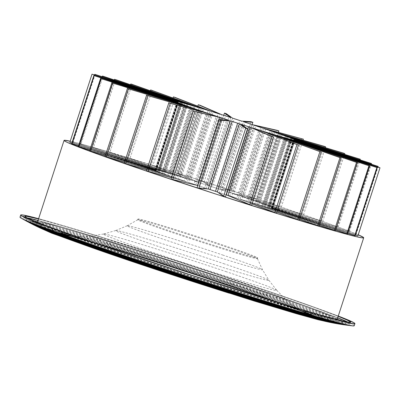 <?xml version="1.0" encoding="UTF-8"?>
<svg xmlns="http://www.w3.org/2000/svg" width="400" height="400" viewBox="0 0 400 400"><rect width="100%" height="100%" fill="white"/><g stroke="black" fill="none" stroke-linecap="round" stroke-linejoin="round"><path stroke-width="0.3" stroke-dasharray="2 1.5" d="M321.19 151.985L271.42 133.84L249.285 201.955L299.24 220.165L249.285 201.955L256.11 203.995L299.53 219.285L256.11 203.995L278.11 136.275M279.47 136.315L257.36 204.365L319.1 226.1L257.36 204.365L262.96 205.975L319.345 225.335M257.36 204.365L262.96 205.975L334.385 230.5L263.95 206.255L268.145 207.385L335.595 230.08M335.37 230.775L263.95 206.255L268.145 207.385L346.82 233.855L268.83 207.555L347.72 233.375M347.505 234.03L268.83 207.555L355.09 235.76L271.845 208.235L355.3 235.11L272.85 208.3L294.905 140.42M380 167.78L295.015 140.145L272.885 208.255L357.87 235.895L272.885 208.255L272.215 207.775L356.04 234.585L269.59 206.62L348.78 231.435L268.965 206.365L265.07 204.865L337.23 226.99L264.145 204.52L258.81 202.575L321.475 221.26L257.61 202.145L251.015 199.825L302.06 214.43L249.585 199.325L241.955 196.71L279.635 206.735L240.345 196.16L231.94 193.33L256.715 199.025L230.2 192.75L221.31 189.815L230.725 190.425L228.915 189.83L219.505 189.22L210.43 186.27L204.16 181.78L202.345 181.195L208.615 185.685L199.66 182.82L176.165 172.825L197.905 182.265L189.38 179.585L151.27 165.015L187.74 179.075L179.93 176.675L129.98 158.465L120.315 155.33L195.935 178.96L264.115 201.32L321.765 221.115L346.1 229.98L358.22 234.81A157.535 4.125 18 0 0 276.925 205.63A157.535 4.125 18 0 0 70.225 141.22L84.355 144.86L109.915 152.215L108.65 152.085L170.39 173.82L164.785 172.205L93.365 147.685L163.8 171.93L159.605 170.8L80.93 144.325L158.915 170.625L73.025 142.495L155.905 169.95L154.9 169.885L69.88 142.29L92.015 74.17M176.965 101.85L154.865 169.925L71.915 142.95L155.535 170.405L72.01 143.745L158.155 171.565L78.965 146.75L158.78 171.815L162.675 173.32L90.52 151.19L163.605 173.665L168.94 175.61L106.275 156.925L170.14 176.04L176.735 178.36L125.69 163.755M78.555 145.84L155.835 170.555L177.885 102.69M89.815 150.155L158.78 171.815L180.825 103.975M105.32 155.74L163.605 173.665L185.635 105.86M124.54 162.395L170.14 176.04L192.145 108.305M200.13 111.255L178.165 178.855L146.84 169.845L178.165 178.855L185.79 181.475L146.5 170.9L187.405 182.025L195.805 184.85L171.03 179.16L195.805 184.85L217.94 116.74L193.305 111.08M171.495 177.74L187.405 182.025L209.265 114.735M197.755 185.5L206.435 188.37L197.025 187.76L206.435 188.37L228.57 120.26L219.21 119.65M241.075 124.965L219.135 192.5L225.405 196.99L219.135 192.5L226.135 194.745M251.915 127.99L229.845 195.92L251.585 205.355L229.845 195.92L238.37 198.6L252.065 203.88L238.37 198.6L260.21 131.37M298.44 144.995L262.14 130.995L240.01 199.11L276.48 213.17L240.01 199.11L247.815 201.51L276.83 212.085L247.815 201.51L269.775 133.93M61.41 236.64L69.2 239.04L54.62 232.93L53.725 232.27L53.955 231.98L55.31 232.06L65.975 234.47L85.795 239.98L158.095 262.145L230.34 285.71L296.46 308.705L312.135 314.775L318.17 317.81L317.94 318.1L316.585 318.025L310.55 316.775L293.645 312.26L225.61 291.675L228.145 292.735M329.96 322.375L331.265 322.445L331.52 322.13L330.53 321.405L324.875 318.785L299.715 309.215L259.195 295.03L195.415 273.77L129.645 252.77L84.935 239.15L48.765 229.095L42.12 227.72L40.63 227.635L40.375 227.955L40.995 228.405M228.51 292.74L130.32 260.34L69.27 238.825L57.49 235.165L64.35 237.73M64.365 237.735L71.9 240.48M72.735 240.785L79.745 243.29M83.67 244.685L86.69 245.745M172.655 231.865A62.9 1.645 18 0 0 252.105 256.815A62.9 1.645 18 0 0 223.01 245.07A62.9 1.645 18 0 0 143.56 220.12A62.9 1.645 18 0 0 172.655 231.865A62.9 1.645 18 0 0 257.65 257.905A62.9 1.645 18 0 0 223.005 245.07A62.9 1.645 18 0 0 138.01 219.03A62.9 1.645 18 0 0 172.655 231.865M38.53 218.96A171.165 4.48 18 0 1 256.32 287.275A171.165 4.48 18 0 1 338.175 316.32L314.965 307.645L269.655 291.805L183.315 263.135L98.32 236.315L64.52 226.2L38.525 218.97M338.265 316.05A175.71 4.6 18 0 0 258.14 287.755A175.71 4.6 18 0 0 38.62 218.69L95.945 235.44L183.195 262.975L271.825 292.405L308.155 305.02L338.26 316.06M347.87 322.115L350.075 323.45L349.795 323.795L345.095 323.125L328.07 318.805L310.635 313.85L250.325 295.54L191.84 276.915L92.865 243.91L51.355 229.185L32.055 221.74L44.425 225.645L79.45 238.725L137.1 258.52L191.485 276.425L257.805 297.45L300.815 310.42L332.53 318.955L335.325 319.47L336.855 319.57L337.115 319.255L333.805 317.385L304.37 306.035L237.585 282.975L155.755 256.25L93.785 236.985L57.825 226.515L39.36 222.02L37.83 221.92L37.57 222.24L40.885 224.11L28.21 220.075L24.61 218.04L24.89 217.695L27.28 217.94M38.06 220.41L64.055 227.64L97.85 237.755L182.845 264.575L269.185 293.245L314.495 309.085L337.705 317.76A171.165 4.48 18 0 0 255.85 288.715A171.165 4.48 18 0 0 38.06 220.4M354.22 325.765A175.71 4.6 18 0 0 257.435 289.915A175.71 4.6 18 0 0 20 217.17M346.135 325.08A169.38 4.435 18 0 0 254.52 290.435A169.38 4.435 18 0 0 91.535 237.985A169.38 4.435 18 0 0 26.945 221.37M342.755 324.615A166.2 4.35 18 0 0 253.07 290.645A166.2 4.35 18 0 0 92.575 239.01A166.2 4.35 18 0 0 29.95 222.98M339.255 324.08A162.995 4.265 18 0 0 251.62 290.815A162.995 4.265 18 0 0 93.42 239.93A162.995 4.265 18 0 0 33.095 224.605M335.56 323.455A159.75 4.18 18 0 0 250.175 290.935A159.75 4.18 18 0 0 93.98 240.715A159.75 4.18 18 0 0 36.45 226.27M331.53 322.695A156.455 4.095 18 0 0 248.725 290.99A156.455 4.095 18 0 0 94.12 241.315A156.455 4.095 18 0 0 40.16 228.02M326.83 321.7A153.1 4.01 18 0 0 247.27 290.98A153.1 4.01 18 0 0 93.525 241.63A153.1 4.01 18 0 0 44.545 229.98M222.775 245.79A62.9 1.645 18 0 0 137.805 219.72A62.9 1.645 18 0 0 137.775 219.75A62.9 1.645 18 0 0 172.42 232.585A62.9 1.645 18 0 0 257.42 258.625A62.9 1.645 18 0 0 257.415 258.58A62.9 1.645 18 0 0 222.775 245.79M223.275 255.205A71.1 1.86 18 0 0 127.25 225.725A71.1 1.86 18 0 0 127.235 225.73A71.1 1.86 18 0 0 166.36 240.275A71.1 1.86 18 0 0 262.43 269.66A71.1 1.86 18 0 0 262.425 269.645A71.1 1.86 18 0 0 223.275 255.205M224.56 263.945A80.595 2.11 18 0 0 115.74 230.52A80.595 2.11 18 0 0 115.71 230.53A80.595 2.11 18 0 0 160.045 247.02A80.595 2.11 18 0 0 268.935 280.315A80.595 2.11 18 0 0 268.92 280.29A80.595 2.11 18 0 0 224.56 263.945M226.575 271.8A91.11 2.385 18 0 0 103.61 234A91.11 2.385 18 0 0 103.555 234.01A91.11 2.385 18 0 0 153.645 252.67A91.11 2.385 18 0 0 276.725 290.28A91.11 2.385 18 0 0 276.685 290.235A91.11 2.385 18 0 0 226.575 271.8M229.275 278.545A102.365 2.68 18 0 0 91.24 236.065A102.365 2.68 18 0 0 91.11 236.075A102.365 2.68 18 0 0 147.33 257.05A102.365 2.68 18 0 0 285.575 299.265A102.365 2.68 18 0 0 285.48 299.175A102.365 2.68 18 0 0 229.275 278.545M232.605 283.97A114.085 2.985 18 0 0 79.23 236.64A114.085 2.985 18 0 0 78.765 236.625A114.085 2.985 18 0 0 141.275 260.015A114.085 2.985 18 0 0 295.245 306.965A114.085 2.985 18 0 0 294.855 306.7A114.085 2.985 18 0 0 232.605 283.97M236.515 287.85A125.995 3.3 18 0 0 73.49 236.88A125.995 3.3 18 0 0 67.135 235.58A125.995 3.3 18 0 0 135.655 261.395A125.995 3.3 18 0 0 255.75 300.06A125.995 3.3 18 0 0 305.265 312.955A125.995 3.3 18 0 0 299.36 310.27A125.995 3.3 18 0 0 236.515 287.85M229.13 293.15A137.805 3.605 18 0 0 312.33 317.575A137.805 3.605 18 0 0 309.695 314.49A137.805 3.605 18 0 0 240.955 289.97A137.805 3.605 18 0 0 62.645 234.22A137.805 3.605 18 0 0 58.705 235.165A137.805 3.605 18 0 0 79.08 243.055M228.905 293.055A138.105 3.615 18 0 0 312.615 317.635A138.105 3.615 18 0 0 316.215 318.265A138.105 3.615 18 0 0 241.085 289.97A138.105 3.615 18 0 0 109.52 247.61A138.105 3.615 18 0 0 55.155 233.445A138.105 3.615 18 0 0 58.44 235.05A138.105 3.615 18 0 0 81.625 243.96M228.4 292.845A138.345 3.62 18 0 0 316.46 318.29A138.345 3.62 18 0 0 317.05 318.305A138.345 3.62 18 0 0 241.2 289.945A138.345 3.62 18 0 0 54.455 232.985A138.345 3.62 18 0 0 54.94 233.315A138.345 3.62 18 0 0 89.375 246.695M198.79 283.34A138.545 3.625 18 0 0 317.26 318.29A138.545 3.625 18 0 0 317.44 318.265A138.545 3.625 18 0 0 241.305 289.89A138.545 3.625 18 0 0 54.165 232.72A138.545 3.625 18 0 0 54.295 232.845A138.545 3.625 18 0 0 114.2 255.28M130.365 260.69A138.705 3.63 18 0 0 317.62 318.225A138.705 3.63 18 0 0 317.695 318.2A138.705 3.63 18 0 0 241.395 289.815A138.705 3.63 18 0 0 53.995 232.52A138.705 3.63 18 0 0 54.04 232.58A138.705 3.63 18 0 0 130.365 260.69M130.345 260.57A138.835 3.635 18 0 0 317.855 318.14A138.835 3.635 18 0 0 241.485 289.725A138.835 3.635 18 0 0 53.905 232.375A138.835 3.635 18 0 0 130.345 260.57M27.22 217.91A171.165 4.48 18 0 0 24.555 217.855A171.165 4.48 18 0 0 118.835 252.775A171.165 4.48 18 0 0 350.13 323.64A171.165 4.48 18 0 0 347.97 322.13M250.395 287.285A157.535 4.125 18 0 0 37.52 222.065A157.535 4.125 18 0 0 124.29 254.21A157.535 4.125 18 0 0 337.165 319.425A157.535 4.125 18 0 0 250.395 287.285M272.885 208.255L272.215 207.775L356.04 234.585L269.59 206.62L348.78 231.435L268.965 206.365L265.07 204.865L337.23 226.99L264.145 204.52L258.81 202.575L321.475 221.26L257.61 202.145L251.015 199.825L302.06 214.43L249.585 199.325L241.955 196.71L279.635 206.735L238.73 195.61L259.95 130.315M259.95 130.305L260.865 127.5L254.075 125.22L253.115 128.16M261.555 130.885L262.475 128.045L260.865 127.5M240.345 196.16L261.55 130.89M279.635 206.735L301.765 138.63M238.73 195.61L233.68 193.915L255.815 125.8M233.68 193.915L231.94 193.33L253.115 128.17M231.94 193.33L256.715 199.025L278.385 132.33M256.715 199.025L254.975 198.445L277.105 130.335M254.975 198.445L230.2 192.75L252.335 124.64M230.2 192.75L228.465 192.17L250.595 124.06M228.465 192.17L223.12 190.405L245.25 122.29M223.12 190.405L221.31 189.815L242.445 124.77M242.45 124.76L243.445 121.7M221.31 189.815L230.725 190.425L252.12 124.57M230.725 190.425L228.915 189.83L251.045 121.725M228.915 189.83L219.505 189.22L241.635 121.105L232.56 118.155L231.56 121.23M219.505 189.22L217.695 188.625L239.83 120.515M217.695 188.625L212.24 186.855L234.375 118.74M212.24 186.855L210.43 186.27L231.56 121.24M210.43 186.27L204.16 181.78L226.29 113.67M204.16 181.78L202.345 181.195L223.745 115.325M202.345 181.195L208.615 185.685L230.745 117.57L221.795 114.705L199.66 182.82L177.925 173.385L200.055 105.275M208.615 185.685L206.8 185.1L227.935 120.05M227.94 120.045L228.93 116.985M206.8 185.1L201.42 183.38L223.55 115.265M201.42 183.38L199.66 182.82M177.925 173.385L176.165 172.825L197.815 106.19M176.165 172.825L197.905 182.265L220.035 114.15L211.51 111.475L189.38 179.585L152.91 165.525L175.045 97.415M197.905 182.265L196.145 181.705L218.275 113.59M196.145 181.705L191.025 180.095L213.155 111.985M191.025 180.095L189.38 179.585M152.91 165.525L151.27 165.015L173.05 97.985M151.27 165.015L187.74 179.075L208.96 113.755M208.965 113.75L209.87 110.96L202.065 108.56L179.93 176.675L129.98 158.465L152.11 90.355M187.74 179.075L186.095 178.565L207.345 113.165M207.345 113.16L208.225 110.45M186.095 178.565L181.405 177.12L203.535 109.01M181.405 177.12L179.93 176.675M129.98 158.465L128.505 158.02L150.35 90.785M128.505 158.02L178.46 176.23L171.64 174.185L109.915 152.215L128.505 158.02L178.46 176.23L199.785 110.595M199.79 110.59L200.59 108.115L193.77 106.075L193.08 108.205M178.46 176.23L176.99 175.78L198.34 110.065M198.345 110.06L199.12 107.67M176.99 175.78L172.89 174.555L195.02 106.44M172.89 174.555L171.64 174.185L193.075 108.215M171.64 174.185L109.9 152.45L132.03 84.34M109.9 152.45L108.65 152.085L130.535 84.735M108.65 152.085L170.39 173.82L192.52 105.705L186.92 104.095L114.515 79.295M170.39 173.82L169.14 173.45L191.27 105.34M169.14 173.45L165.77 172.485L187.33 106.14M187.33 106.135L187.905 104.37M165.77 172.485L164.785 172.205L186.365 105.79M186.37 105.78L186.92 104.095M164.785 172.205L93.365 147.685L115.495 79.57M93.365 147.685L92.375 147.41L114.285 79.985M92.375 147.41L163.8 171.93L185.93 103.82L181.735 102.69L102.4 76.045M163.8 171.93L162.815 171.655L184.945 103.54M162.815 171.655L160.295 170.975L182.01 104.14M182.01 104.13L182.425 102.865M160.295 170.975L159.605 170.8L181.735 102.69M159.605 170.8L80.93 144.325L103.06 76.215M80.93 144.325L80.24 144.15L102.16 76.695M80.24 144.15L158.915 170.625L181.045 102.515L94.815 74.32M158.915 170.625L158.23 170.45L180.36 102.34M158.23 170.45L156.635 170.085L178.77 101.975M156.635 170.085L156.27 170.02L178.4 101.905M156.27 170.02L73.025 142.495L95.155 74.38M73.025 142.495L72.655 142.425L94.58 74.955M72.655 142.425L155.905 169.95L178.035 101.84L92.045 74.135M155.905 169.95L155.535 169.885L177.665 101.77M155.535 169.885L154.93 169.845L177.01 101.89M154.93 169.845L177.065 101.73M154.9 169.885L69.915 142.25M154.865 169.925L176.9 102.045M154.83 169.97L155.235 170.255L177.35 102.185M155.235 170.255L155.535 170.405L177.65 102.34M177.65 102.335L93.885 75.5M155.535 170.405L71.705 143.6M155.835 170.555L156.135 170.705L178.205 102.79M156.135 170.705L157.53 171.31L179.645 103.245M157.53 171.31L158.155 171.565L180.285 103.45L100.585 78.42M158.155 171.565L78.34 146.495M158.78 171.815L159.405 172.07L181.47 104.17M159.405 172.07L161.745 172.97L183.865 104.91M161.745 172.97L162.675 173.32L184.805 105.205L111.895 82.785M162.675 173.32L89.59 150.845M163.605 173.665L164.535 174.01L186.585 106.145M164.535 174.01L167.74 175.18L189.85 107.125M167.74 175.18L168.94 175.61L191.07 107.495L127.42 88.45M168.94 175.61L105.075 156.495M170.14 176.04L171.34 176.47L193.37 108.66M171.34 176.47L175.3 177.865L197.41 109.82M175.3 177.865L176.735 178.36L198.865 110.245L146.62 95.21M176.735 178.36L124.26 163.26M178.165 178.855L179.595 179.355L201.595 111.65M179.595 179.355L184.18 180.93L206.28 112.91M184.18 180.93L185.79 181.475L207.89 113.47M207.89 113.46L168.835 102.84M185.79 181.475L146.5 170.9M187.405 182.025L189.015 182.57L210.935 115.12M189.015 182.57L194.065 184.27L216.145 116.32M194.065 184.27L195.805 184.85M172.77 179.74L199.285 186.01L220.82 119.74M199.285 186.01L204.63 187.78L226.61 120.12M204.63 187.78L206.435 188.37M241.08 124.955L241.29 124.395M247.5 128.85L241.265 124.385M219.135 192.5L220.945 193.085L242.895 125.54M220.945 193.085L228.085 195.365M273.6 137.195L251.975 127.81M229.845 195.92L231.6 196.48L253.675 128.54M231.6 196.48L236.725 198.085L258.625 130.685M236.725 198.085L238.37 198.6M240.01 199.11L241.655 199.62L263.75 131.61M241.655 199.62L246.345 201.06L268.335 133.375M246.345 201.06L247.815 201.51M249.285 201.955L250.76 202.4L272.865 134.365M250.76 202.4L254.86 203.63L276.89 135.83M254.86 203.63L256.11 203.995M341.065 157.93L279.49 136.25M258.61 204.73L280.72 136.68M261.975 205.7L284.025 137.84M262.96 205.975L284.99 138.18M263.95 206.255L286.17 138.165M357.38 162.62L286.08 138.14M264.935 206.53L287.05 138.465M267.455 207.21L289.515 139.315M268.145 207.385L290.185 139.545M268.83 207.555L291.025 139.46M369.565 165.895L290.965 139.445M269.52 207.73L291.635 139.665M271.11 208.095L293.175 140.185M271.48 208.165L293.53 140.3M355.09 235.76L271.845 208.235L294.005 140.125M377.195 167.635L293.975 140.12M271.845 208.235L272.215 208.3L294.33 140.23M272.215 208.3L272.815 208.34L294.885 140.415M272.92 208.215L295.02 140.14M272.515 207.925L294.645 139.815L294.365 139.67M295.05 140.1L294.645 139.815M272.215 207.775L294.345 139.665M356.04 234.585L377.965 167.115M355.74 234.435L377.87 166.325L291.745 138.515M378.17 166.47L377.87 166.325M271.915 207.625L294.045 139.515M271.615 207.48L293.745 139.365M270.22 206.87L292.35 138.76M269.59 206.62L291.725 138.505M349.405 231.69L371.325 164.23M348.78 231.435L370.915 163.325M268.965 206.365L291.1 138.255L287.225 136.76M268.34 206.115L290.475 138M266 205.21L288.13 137.1M265.07 204.865L286.695 138.315M286.7 138.305L287.205 136.75M338.155 227.34L360.065 159.915M337.23 226.99L359.36 158.88M264.145 204.52L286.275 136.405L280.955 134.465M263.215 204.17L285.345 136.06M260.01 203.005L281.505 136.84M281.51 136.835L282.14 134.89M258.81 202.575L280.94 134.46M322.675 221.685L344.56 154.33M321.475 221.26L343.605 153.15M257.61 202.145L279.045 136.17M279.05 136.16L279.74 134.03L273.155 131.715M256.41 201.715L277.835 135.765M277.84 135.76L278.54 133.605M252.445 200.32L273.81 134.565M273.815 134.56L274.575 132.205M251.015 199.825L272.36 134.13M272.365 134.12L273.145 131.71M303.49 214.925L325.34 147.675M302.06 214.43L324.185 146.32M249.585 199.325L270.895 133.74M270.895 133.735L271.715 131.215L264.09 128.595L241.955 196.71M248.155 198.83L269.46 133.25M269.465 133.24L270.285 130.715M243.57 197.255L265.7 129.14M281.25 207.285L303.035 140.23M307.945 313.035C279.2 301.99 178.515 267.915 113.325 248.385C178.445 267.675 279.485 301.865 307.945 313.035M177.365 276.185L90.275 246.61L63.61 236.63L53.81 232.2L57.825 232.365L53.885 232.345L63.665 236.78L90.325 246.75L177.365 276.185M189.64 279.93C255.81 301.6 314.865 319.13 317.685 318.175C315.17 319.03 255.865 301.405 189.64 279.93M64.03 236.8C85.56 245.64 144.715 265.53 201.725 284.075C144.815 265.36 85.425 245.38 64.03 236.8M286.15 309.94L309.025 316.385L317.87 318.135L314.555 316.05L302.445 311.185L314.695 315.97L318.015 318.055L309.16 316.3L286.15 309.94M316.615 317.93L318.035 318.045L314.39 315.84L301.385 310.795L252.3 293.4L301.515 310.71L314.525 315.755L318.18 317.955L316.615 317.93M54.14 232.115C56.5 230.8 89.405 240.945 134.82 254.775C89.42 241.165 56.635 231.06 54.14 232.115M165.285 271.975C213.56 288.32 265.405 304.27 293.45 312.28C265.645 304.15 213.58 288.125 165.285 271.975M94.29 242.65C73.275 236.42 60.34 232.94 55.49 232.205C60.245 232.7 73.175 236.185 94.29 242.65M182.265 270.145L123.81 251.61C142.115 257.07 161.6 263.245 182.265 270.145L230.195 285.925L182.265 270.145M218.655 281.815L262.745 296.72L218.655 281.815M123.785 251.345L85.825 239.9L123.785 251.345M55.36 231.91L53.805 232.185L56.705 233.75L53.745 232.035L55.36 231.91M54.815 233.04C56.81 234.16 61.665 236.185 69.38 239.11L54.815 233.04M182.3 270.025L194.545 273.88L182.3 270.025M40.885 224.11L44.425 225.645L32.055 221.74L28.21 220.075L40.885 224.11M349.435 325.495A172.545 4.515 18 0 0 255.975 290.185A172.545 4.515 18 0 0 90.33 236.875A172.545 4.515 18 0 0 24.025 219.765M138.01 219.03L137.775 219.75M137.805 219.72L127.235 225.73M127.25 225.725L115.71 230.53M115.74 230.52L103.555 234.01M103.61 234L91.11 236.075M91.24 236.065L78.765 236.625M79.23 236.64L67.135 235.58M73.49 236.88L62.645 234.22M312.33 317.575L312.615 317.635M58.705 235.165L58.44 235.05M299.36 310.27L309.695 314.49M294.855 306.7L305.265 312.955M285.48 299.175L295.245 306.965M276.685 290.235L285.575 299.265M268.92 280.29L276.725 290.28M257.415 258.58L262.43 269.66L268.935 280.315M257.65 257.905L257.42 258.625M24.555 217.855L25.025 216.415M350.13 323.64L350.6 322.2M317.87 318.135L318.18 317.955"/><path stroke-width="0.6" d="M252.855 122.315L243.445 121.7L252.335 124.64L278.79 130.895M278.845 130.915L254.075 125.22L262.475 128.045L303.3 139.15M303.035 140.23L303.38 139.17L264.09 128.595L271.715 131.215L325.535 146.785M325.62 146.815L273.145 131.71L279.74 134.03L344.735 153.555M344.56 154.33L344.805 153.575L280.94 134.46L286.275 136.405L360.245 159.21M360.065 159.915L360.29 159.225L287.205 136.75L371.525 163.57M371.325 164.23L371.54 163.575L291.725 138.505L377.87 166.325L294.345 139.66L380 167.78L294.985 140.18L293.98 140.115L377.225 167.64L290.965 139.44L368.95 165.74L290.275 139.265L286.08 138.135L356.52 162.38L285.095 137.86L279.49 136.245L341.235 157.98L278.24 135.88L271.42 133.835L319.905 151.595L269.95 133.39L262.145 130.99L296.97 144.535L260.5 130.48L251.98 127.8L271.96 136.675L250.22 127.245L241.265 124.38L247.54 128.865L245.725 128.28L239.455 123.795L230.38 120.845L220.965 120.225L219.16 119.635L228.57 120.25L219.68 117.31L194.905 111.615L217.94 116.73L209.54 113.905L170.245 103.32L207.925 113.355L200.295 110.735L147.825 95.63L198.865 110.24L192.275 107.92L128.41 88.8L191.075 107.49L185.74 105.545L112.655 83.07L184.81 105.2L180.915 103.695L101.1 78.625L180.29 103.445L93.84 75.475L177.665 102.29L92.015 74.17L177.03 101.77L178.035 101.835L94.79 74.31L181.05 102.51L103.06 76.21L181.735 102.685L185.935 103.815L115.495 79.57L186.92 104.09L192.52 105.705L130.78 83.97L192.485 105.695M130.8 83.975L193.77 106.07L200.595 108.115L150.635 89.91M150.68 89.92L202.065 108.56L209.87 110.96L173.4 96.905L209.855 110.955M173.455 96.92L211.51 111.47L220.035 114.15L198.295 104.72L220.03 114.15M198.34 104.73L221.795 114.705L230.745 117.57L224.475 113.085L230.745 117.57M224.49 113.09L226.29 113.67L232.56 118.155L241.635 121.105L251.045 121.725L252.83 122.31M278.11 136.275L278.24 135.885L339.98 157.62L317.85 225.735L299.53 219.285L319.1 226.1L341.065 157.93M319.345 225.335L335.37 230.775L357.38 162.62M335.595 230.08L347.505 234.03L369.565 165.895M347.72 233.375L355.09 235.76L377.195 167.635M357.835 235.935L355.3 235.11L357.87 235.895L380 167.78L357.87 235.895M68.685 140.88A157.535 4.125 18 0 0 65.895 140.37A157.535 4.125 18 0 0 64.05 140.41A157.535 4.125 18 0 0 150.82 172.555A157.535 4.125 18 0 0 363.695 237.77A157.535 4.125 18 0 0 358.225 234.795L363.645 237.6L363.39 237.915L361.855 237.815L355.025 236.375L335.89 231.225L284.34 215.795L218.015 194.77L150.82 172.555L96.85 153.805L67.415 142.455L65.125 141.315L64.105 140.585L64.36 140.27L70.225 141.235A157.535 4.125 18 0 0 68.695 140.885M69.88 142.29L71.915 142.95L69.88 142.29L92.01 74.175L176.995 101.815M93.885 75.5L71.705 143.6L78.555 145.84M100.585 78.42L78.34 146.495L89.815 150.155M111.895 82.785L89.59 150.845L105.32 155.74M127.42 88.45L105.075 156.495L124.54 162.395M146.62 95.21L124.26 163.26L125.69 163.755L146.84 169.845L125.69 163.755L147.82 95.64L200.295 110.745L207.805 113.325M168.835 102.84L146.5 170.9L171.495 177.74M193.305 111.08L171.03 179.16L197.755 185.5M219.21 119.65L197.025 187.76L198.83 188.35L208.245 188.965L217.32 191.915L223.59 196.405L225.405 196.99L247.5 128.85M226.135 194.745L251.585 205.355L273.6 137.195M260.21 131.37L260.5 130.485L296.965 144.545L274.835 212.66L252.065 203.88L276.48 213.17L298.44 144.995M269.775 133.93L269.945 133.395L319.9 151.605L297.77 219.72L276.83 212.085L299.24 220.165L321.19 151.985M228.145 292.735L254.4 301.08L296.21 313.64L318.035 319.705L329.96 322.375M40.995 228.405L51.645 233.17L61.41 236.64M71.9 240.48L72.735 240.785M79.745 243.29L83.67 244.685M86.69 245.745L163.185 271.715L228.51 292.74M338.26 316.06L353.725 322.595L354.865 323.41L354.575 323.765L349.75 323.075L323.905 316.3L292.165 306.965L192.43 275.64L90.895 241.78M90.76 241.735L78.745 237.56M78.625 237.515L67.525 233.61M67.42 233.57L57.33 229.965M57.245 229.93L48.25 226.655M48.18 226.63L40.36 223.71M40.305 223.69L33.73 221.15M33.69 221.135L28.415 219.005M28.39 218.995L24.46 217.29L28.675 218.635L37.68 222.385M37.71 222.395L44.125 224.87M44.17 224.885L51.795 227.735M51.855 227.755L60.625 230.95M60.7 230.98L70.54 234.5M70.63 234.53L81.455 238.34M81.56 238.38L93.275 242.45M93.395 242.49L105.905 246.785M106.035 246.83L192.31 275.475L289.47 305.99L320.385 315.085L345.56 321.685L350.265 322.355L350.545 322.01L346.945 319.98L338.175 316.32A171.165 4.48 18 0 1 350.6 322.2A171.165 4.48 18 0 1 119.3 251.335A171.165 4.48 18 0 1 25.025 216.415A171.165 4.48 18 0 1 38.53 218.96M38.525 218.97L27.025 216.365L25.36 216.255L25.08 216.6L26.185 217.395M24.445 217.285L21.9 216.015L26.19 217.395L21.9 216.015L20.76 215.2L21.045 214.85L22.755 214.96L38.615 218.695A175.71 4.6 18 0 0 20.7 215.01A175.71 4.6 18 0 0 117.485 250.86A175.71 4.6 18 0 0 354.92 323.605A175.71 4.6 18 0 0 338.265 316.05M27.28 217.94L38.06 220.41A171.165 4.48 18 0 0 27.22 217.91M347.97 322.13A171.165 4.48 18 0 0 337.705 317.76L347.87 322.115M20.7 215.01L20 217.17A175.71 4.6 18 0 0 21.235 218.2A175.71 4.6 18 0 0 116.78 253.02A175.71 4.6 18 0 0 352.61 325.87A175.71 4.6 18 0 0 354.22 325.765L354.92 323.605M21.235 218.2L24.025 219.765A172.545 4.515 18 0 0 24.145 219.83L26.945 221.37A169.38 4.435 18 0 0 27.13 221.47A169.38 4.435 18 0 0 118.93 254.87A169.38 4.435 18 0 0 345.92 325.05A169.38 4.435 18 0 0 346.135 325.08L349.3 325.48A172.545 4.515 18 0 0 349.435 325.495L352.61 325.87M27.13 221.47L29.95 222.98A166.2 4.35 18 0 0 30.245 223.13A166.2 4.35 18 0 0 120.025 255.75A166.2 4.35 18 0 0 342.425 324.565A166.2 4.35 18 0 0 342.755 324.615L345.92 325.05M30.245 223.13L33.095 224.605A162.995 4.265 18 0 0 33.555 224.84A162.995 4.265 18 0 0 121.145 256.59A162.995 4.265 18 0 0 338.745 324A162.995 4.265 18 0 0 339.255 324.08L342.425 324.565M33.555 224.84L36.45 226.27A159.75 4.18 18 0 0 37.215 226.64A159.75 4.18 18 0 0 122.295 257.39A159.75 4.18 18 0 0 334.725 323.305A159.75 4.18 18 0 0 335.56 323.455L338.745 324M37.215 226.64L40.16 228.02A156.455 4.095 18 0 0 41.555 228.655A156.455 4.095 18 0 0 123.48 258.14A156.455 4.095 18 0 0 330.03 322.39A156.455 4.095 18 0 0 331.53 322.695L334.725 323.305M41.555 228.655L44.545 229.98A153.1 4.01 18 0 0 124.715 258.835A153.1 4.01 18 0 0 326.83 321.7L330.03 322.39M79.08 243.055A137.805 3.605 18 0 0 130.64 261.035A137.805 3.605 18 0 0 229.13 293.15M81.625 243.96A138.105 3.615 18 0 0 130.53 260.975A138.105 3.615 18 0 0 228.905 293.055M89.375 246.695A138.345 3.62 18 0 0 130.45 260.895A138.345 3.62 18 0 0 228.4 292.845M114.2 255.28A138.545 3.625 18 0 0 130.4 260.8A138.545 3.625 18 0 0 198.79 283.34M264.09 128.595L303.38 139.17L262.475 128.045M278.385 132.33L278.85 130.91L277.11 130.33L252.335 124.64L243.445 121.7L252.855 122.31L251.05 121.72L241.635 121.105M254.075 125.22L278.85 130.91M252.12 124.57L252.855 122.31M232.56 118.155L226.29 113.665L224.475 113.08L223.745 115.325M221.795 114.705L200.055 105.27L198.295 104.715L197.815 106.19M175.045 97.415L173.4 96.9L173.05 97.985M211.51 111.475L175.045 97.41M202.065 108.56L150.64 89.905L200.57 108.105M150.35 90.785L150.64 89.905M193.77 106.075L132.03 84.34L130.78 83.97L130.535 84.735M114.285 79.985L114.51 79.295L185.89 103.805M102.16 76.695L102.375 76.04L181.005 102.5M94.58 74.955L94.785 74.315L178.005 101.83M176.9 102.045L177.63 102.275M72.01 143.745L94.14 75.635L180.215 103.42M93.84 75.485L94.14 75.635M78.965 146.75L101.1 78.635L184.7 105.165M100.47 78.385L101.1 78.635M180.825 103.975L180.915 103.705M90.52 151.19L112.65 83.08L185.735 105.55L190.94 107.45M111.72 82.73L112.65 83.08M185.635 105.86L185.735 105.55M106.275 156.925L128.405 88.815L192.27 107.925L198.73 110.2M127.205 88.385L128.405 88.815M192.145 108.305L192.27 107.925M193.37 108.66L193.47 108.355M146.39 95.145L147.82 95.64M200.13 111.255L200.295 110.745M201.595 111.65L201.725 111.24M148.11 171.45L170.245 103.335L209.535 113.91L217.86 116.71M168.63 102.785L170.245 103.335M209.265 114.735L209.535 113.91M210.935 115.12L211.15 114.46M171.03 179.16L172.77 179.74L194.905 111.63L219.675 117.32L228.54 120.25M193.165 111.045L194.905 111.63M197.545 185.43L219.675 117.32M220.82 119.74L221.415 117.9M226.61 120.12L226.76 119.665M197.025 187.76L198.83 188.35L220.96 120.24L230.375 120.85L239.45 123.8L245.72 128.29L247.535 128.875M219.155 119.645L220.96 120.24M198.83 188.35L208.245 188.965L230.375 120.85M208.245 188.965L210.05 189.555L232.185 121.445M210.05 189.555L215.505 191.33L237.635 123.215M215.505 191.33L217.32 191.915L239.45 123.8M217.32 191.915L223.59 196.405L245.72 128.29M223.59 196.405L225.405 196.99M242.895 125.54L243.08 124.97L250.215 127.25L273.715 137.245M241.29 124.395L243.08 124.97M226.33 194.805L248.46 126.695M271.955 136.685L249.825 204.8L228.085 195.365L250.215 127.25M249.825 204.8L251.585 205.355M253.675 128.54L260.5 130.485M252.045 127.83L253.735 128.365M258.625 130.685L258.855 129.975M296.965 144.545L298.61 145.055M274.835 212.66L276.48 213.17M263.75 131.61L269.945 133.395M262.245 131.03L263.785 131.505M268.335 133.375L268.475 132.95M319.9 151.605L321.375 152.05M297.77 219.72L299.24 220.165M272.865 134.365L278.24 135.885M271.535 133.88L272.89 134.29M276.89 135.83L276.99 135.515M339.98 157.62L341.23 157.985M317.85 225.735L319.1 226.1M280.72 136.68L285.095 137.865L357.505 162.665M279.6 136.285L280.74 136.62M284.025 137.84L284.105 137.59M284.99 138.18L285.095 137.865M334.385 230.5L356.515 162.385M287.05 138.465L290.275 139.27L369.64 165.92M286.17 138.165L287.065 138.415M290.185 139.545L290.275 139.27M346.82 233.855L368.95 165.745M291.635 139.665L377.225 167.645M291.025 139.46L291.65 139.62M293.53 140.3L293.61 140.05M354.725 235.69L376.855 167.575M294.33 140.23L379.965 167.82M294.005 140.125L294.345 140.185M377.965 167.115L378.17 166.47L294.365 139.67M291.745 138.515L370.915 163.32L291.1 138.255M287.225 136.76L360.29 159.225L286.275 136.405M280.955 134.465L343.605 153.145L279.74 134.03M325.34 147.675L325.62 146.81L324.19 146.315L271.715 131.215M273.155 131.715L325.62 146.81M26.19 217.395L28.675 218.63L24.455 217.29M24.145 219.83A172.545 4.515 18 0 0 117.85 253.955A172.545 4.515 18 0 0 349.3 325.48M37.52 222.065L64.05 140.41M337.165 319.425L363.695 237.77"/></g></svg>
